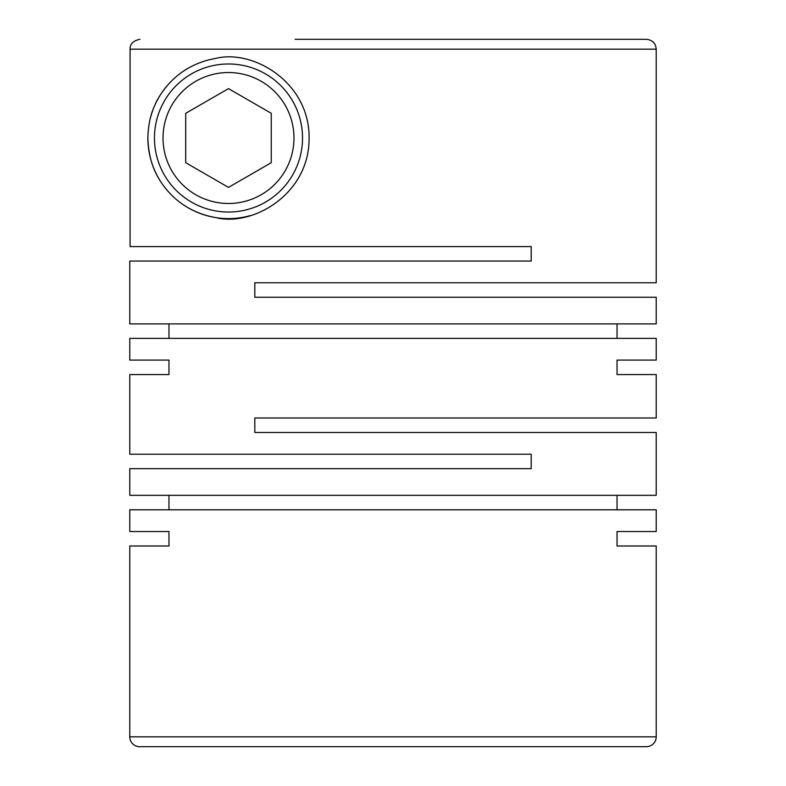 <?xml version="1.0" encoding="UTF-8"?>
<svg xmlns="http://www.w3.org/2000/svg" width="786" height="786" viewBox="0 0 786 786"><rect width="100%" height="100%" fill="white"/><g stroke="black" fill="none" stroke-linecap="round" stroke-linejoin="round"><path stroke-width="1.18" d="M656.222 531.523L617.03 531.523L656.222 531.523L656.222 509.8L129.778 509.8L129.778 531.523L168.97 531.523L168.97 545.995L129.778 545.995L129.778 736.826A9.874 9.874 0 0 0 139.653 746.7L646.347 746.7A9.874 9.874 0 0 0 656.222 736.826L656.222 545.995L617.03 545.995L656.222 545.995M656.222 49.174L656.222 282.773L254.811 282.773L254.811 297.255L656.222 297.255L656.222 323.901L129.778 323.901L129.778 261.06L531.189 261.06L531.189 246.588L130.073 246.588L130.073 49.174L656.222 49.174C655.691 43.23 652.4 39.939 646.347 39.3L490.936 39.3M617.03 323.901L617.03 338.383M129.778 360.096L168.97 360.096L129.778 360.096L129.778 338.383L656.222 338.383L656.222 360.096L617.03 360.096L656.222 360.096M168.97 323.901L168.97 338.383M490.936 246.588L531.189 246.588L531.189 261.06M309.095 138.012C309.664 82.196 252.935 49.007 215.786 58.4C197.6 61.573 182.283 69.679 169.845 82.707C162.535 90.96 157.554 98.437 154.891 105.127C150.509 114.353 148.171 125.308 147.876 138.012C148.701 164.274 157.878 180.151 169.766 193.238C182.047 206.187 197.384 214.313 215.767 217.604C252.905 226.958 309.615 193.946 309.095 138.012M129.778 374.578L168.97 374.578L129.778 374.578L129.778 454.2L531.189 454.2L531.189 468.672L129.778 468.672L129.778 495.327L656.222 495.327L656.222 432.487L254.811 432.487L254.811 418.005L656.222 418.005L656.222 374.578L617.03 374.578L656.222 374.578M617.03 495.327L617.03 509.8M168.97 495.327L168.97 509.8M168.97 360.096L168.97 374.578M617.03 360.096L617.03 374.578M168.97 531.523L129.778 531.523M617.03 531.523L617.03 545.995M163.016 138.012A65.474 65.474 0 0 0 228.49 203.486A65.474 65.474 0 0 0 293.964 138.012A65.474 65.474 0 0 0 228.49 72.528A65.474 65.474 0 0 0 163.016 138.012M154.459 138.012A74.031 74.031 0 0 0 228.49 212.033A74.031 74.031 0 0 0 302.522 138.012A74.031 74.031 0 0 0 228.49 63.98A74.031 74.031 0 0 0 154.459 138.012M380.66 746.7L294.288 746.7M250.4 215.58A80.614 80.614 0 0 1 151.04 160.354M150.411 158.045A80.614 80.614 0 0 1 147.886 136.656M150.087 119.256A80.614 80.614 0 0 1 152.975 109.785M154.93 105.039A80.614 80.614 0 0 1 166.789 86.136M178.078 75.102A80.614 80.614 0 0 1 190.153 67.095M405.34 746.7L491.712 746.7M646.347 39.3L295.064 39.3M271.258 162.702L271.258 113.312L228.49 88.622L185.712 113.312L185.712 162.702L228.49 187.392L271.258 162.702M129.778 545.995L168.97 545.995M139.957 39.3C133.207 40.695 129.916 43.987 130.073 49.174M129.778 736.826L656.222 736.826"/></g></svg>
